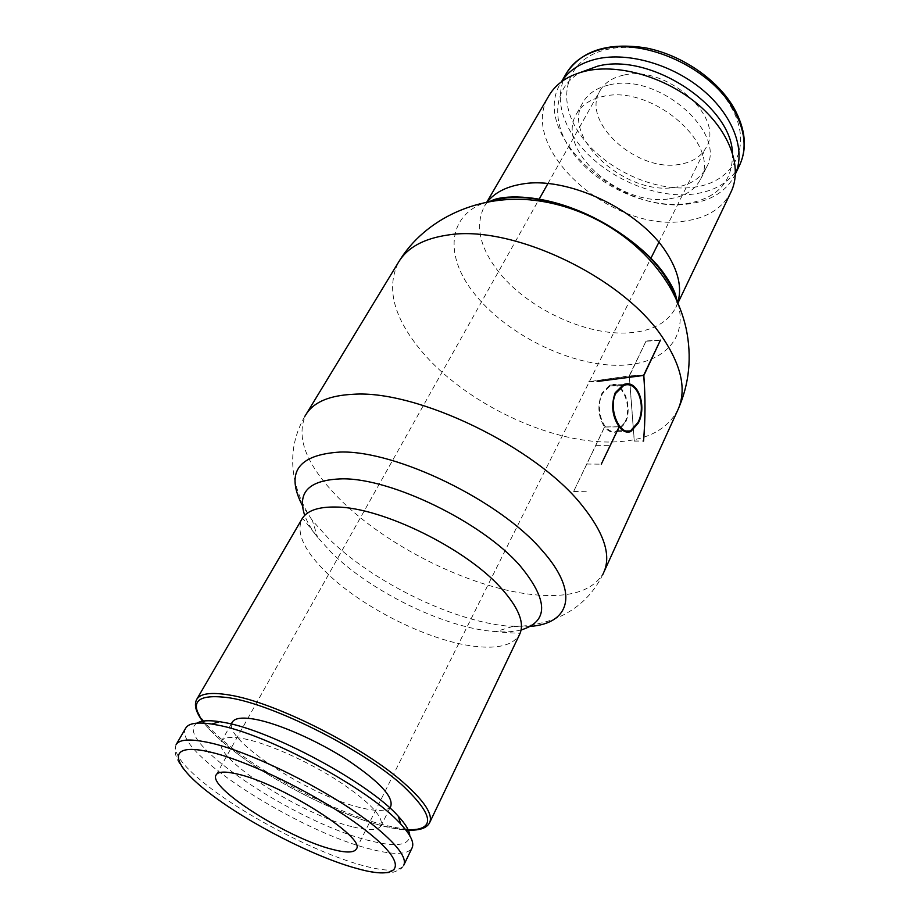 <?xml version="1.0" encoding="UTF-8"?>
<svg xmlns="http://www.w3.org/2000/svg" width="919" height="919" viewBox="0 0 919 919"><rect width="100%" height="100%" fill="white"/><g stroke="black" fill="none" stroke-linecap="round" stroke-linejoin="round"><path stroke-width="0.69" stroke-dasharray="4.59 3.45" d="M731.019 191.979C722.391 208.487 706.78 218.217 684.184 221.169C612.065 233.024 516.191 148.028 548.976 95.599M604.105 571.618L603.863 572.158C594.019 590.239 571.664 597.832 536.799 594.961C473.538 589.872 386.106 546.702 338.054 497.432C306.038 464.554 295.355 436.893 306.016 414.458L306.326 413.952M390.816 806.112C387.807 811.098 378.456 811.787 362.764 808.18C311.748 797.428 220.813 738.462 232.266 722.173M185.753 728.066C170.98 750.249 298.985 832.005 371.242 849.282C394.24 855.175 407.852 854.716 412.08 847.892M197.114 723.115C169.326 739.083 297.974 824.171 370.483 840.896C395.859 847.203 408.955 845.469 409.782 835.716M353.298 826.974C369.001 830.787 378.295 830.339 381.19 825.595C383.602 816.486 368.944 801.379 337.181 780.254C306.9 760.875 268.015 743.597 244.569 738.865C231.622 736.326 223.96 737.072 221.559 741.082C210.566 756.59 302.305 815.463 353.298 826.974M735.441 173.806L734.775 175.265C726.435 191.209 711.455 200.698 689.847 203.719C620.543 215.781 528.919 133.933 560.693 83.089L561.532 81.722M732.466 152.864C733.017 181.64 717.544 198.596 686.011 203.731C649.48 208.521 602.519 188.602 576.799 157.85C550.872 127.247 550.596 88.936 580.509 72.417M669.629 198.757C684.494 196.597 694.775 190.141 700.508 179.377C721.84 145.202 651.847 84.077 603.117 96.438C590.538 99.114 581.681 104.892 576.558 113.749C554.456 149.062 620.497 207.591 669.629 198.757M609.584 84.847C658.234 72.21 727.733 133.209 706.297 167.637C700.554 178.47 690.249 185.006 675.419 187.258C626.379 196.356 560.774 137.907 583.002 102.354C588.16 93.439 597.028 87.604 609.584 84.847M623.335 75.209C612.307 77.667 604.518 82.859 599.958 90.786C580.532 121.894 637.2 172.783 679.727 164.329C692.466 162.238 701.335 156.506 706.343 147.109C725.125 116.851 665.574 64.1 623.335 75.209M619.119 426.761L604.53 426.944C598.028 416.606 597.178 405.336 602.002 393.137L609.791 385.095C622.703 379.122 633.685 407.025 625.104 423.314L617.051 431.689C612.536 433.205 608.389 431.654 604.61 427.036L619.073 426.853M624.667 422.74C632.904 407.083 622.358 380.259 609.952 386.003L602.462 393.746C593.961 409.437 604.713 436.491 616.936 430.77L624.667 422.74M604.53 426.944L573.64 491.447L604.61 427.036M573.64 491.447L588.39 491.803M586.586 464.038L601.279 464.164M588.78 381.856L598.154 381.5M588.746 381.867L629.297 376.009L642.507 375.469M588.688 381.741L598.028 381.385M643.656 375.308L629.216 375.894L588.734 381.73M629.216 375.894L646.103 340.972L660.439 340.122M634.328 441.12L643.553 441.074M634.236 441.005L643.518 440.971M634.248 441.074L629.297 376.009M646.103 340.972L629.389 376.124L643.748 375.538M629.389 376.124L634.317 441.051M646.264 341.202L660.324 340.375M530.401 626.379L506.507 625.988C450.724 620.428 371.609 581.222 328.163 538.052L312.276 520.384L302.466 505.691M677.774 302.546L675.879 307.371C667.78 322.684 652.226 331.173 629.228 332.816C585.3 336.113 525.657 307.612 497.328 270.152C479.316 246.246 475.054 224.879 484.543 206.063L487.461 201.778M677.992 303.304C689.193 343.683 656.04 368.737 608.516 364.958C560.969 361.397 504.692 331.656 474.928 294.344C444.555 257.274 446.462 215.023 486.714 202.031M677.969 409.69C666.757 430.977 644.058 441.752 609.86 442.016C547.713 442.659 464.658 402.407 421.901 351.586C393.47 317.721 385.75 287.808 398.731 261.846M521.107 629.963C513.974 631.744 505.53 632.295 495.778 631.617L490.424 631.146C441.246 626.08 370.219 590.86 331.598 552.733L317.583 537.27C311.541 529.585 307.256 522.291 304.717 515.387M512.584 626.505L495.778 631.617C518.913 633.984 520.556 632.444 519.752 634.11C513.618 645.012 498.672 649.09 474.905 646.356C429.552 641.244 363.131 608.24 327.049 573.18C304.051 550.803 295.723 532.687 302.052 518.844C301.834 517.742 302.742 518.431 304.786 520.924L317.583 537.27L312.368 520.499M429.61 822.735C424.957 830.374 410.644 831.327 386.669 825.607C340.949 814.785 270.76 779.14 229.83 746.194C203.731 725.148 192.691 709.56 196.7 699.416M405.784 829.914L384.785 826.411C339.731 815.716 270.439 780.518 230.072 748.055C218.814 739.071 210.175 730.777 204.167 723.161M176.138 744.608C172.852 753.408 184.087 767.733 209.854 787.594C250.393 818.818 319.111 853.889 363.166 865.641C386.175 871.821 399.719 871.649 403.797 865.147C402.235 867.57 402.373 869.087 392.447 872.533C379.283 874.13 360.535 870.546 336.216 861.758C294.229 846.422 242.673 818.519 209.05 792.729C182.525 772.787 171.554 756.751 176.138 744.608M739.623 165.156C731.248 181.192 716.269 190.773 694.684 193.909C653.26 200.066 598.556 174.392 574.26 137.735C558.901 114.438 556.259 92.991 566.334 73.405M730.869 106.604C753.787 145.535 734.097 182.157 694.201 187.2C654.558 192.783 603.197 168.694 579.728 133.841C555.317 99.344 565.667 58.253 607.068 49.511C647.321 39.115 709.25 67.489 730.869 106.604M595.903 445.393L610.25 445.359M304.763 416.433C293.253 436.674 289.956 458.11 294.884 480.752C298.181 494.755 303.982 507.966 312.276 520.384M602.933 574.306C592.663 595.202 576.787 609.975 555.294 618.625C541.854 623.771 527.667 626.402 512.733 626.517M676.315 298.124C677.119 302.604 676.97 305.682 675.879 307.371L677.923 303.075M491.929 200.503C487.932 202.26 485.473 204.11 484.543 206.063L486.932 201.95M204.075 723.161C210.152 730.754 218.665 738.922 229.601 747.675C277.09 786.136 363.855 827.284 405.83 829.983M389.874 808.019L381.19 825.595M734.775 175.265L735.43 173.875M700.508 179.377L706.297 167.637M216.149 774.866L538.89 199.63M547.885 183.605L599.958 90.786M609.791 385.095L623.473 384.601M609.952 386.003L621.393 385.601M616.936 430.77L630.71 430.632M617.051 431.689L625.046 431.608M356.285 849.076L650.641 258.802M658.843 242.352L706.343 147.109M576.558 113.749L583.002 102.354M560.693 83.089L561.463 81.768M231.22 724.011L221.559 741.082"/><path stroke-width="1.38" d="M486.932 201.95L548.976 95.599C556.317 83.192 568.838 74.956 586.517 70.878C619.532 63.595 666.493 77.483 698.325 104.732C730.237 131.945 742.655 168.085 731.019 191.979L677.923 303.075M306.326 413.952L307.026 412.895C314.907 401.614 330.289 395.411 353.183 394.285C416.789 389.61 535.834 446.898 581.865 505.197C603.289 531.848 610.871 553.594 604.576 570.435L604.105 571.618M231.22 724.011L232.266 722.173C234.77 717.969 242.49 717.027 255.448 719.359C278.916 723.735 317.595 740.76 347.589 760.139C379.03 781.299 393.435 796.624 390.816 806.112L389.874 808.019M412.08 847.892C414.469 842.815 410.69 834.877 400.741 824.079C370.449 789.524 266.499 733.419 216.815 724.942L211.818 724.057C197.298 721.897 188.613 723.242 185.753 728.066L176.138 744.608C179.228 739.462 189.498 738.658 206.959 742.207C250.071 750.478 336.917 794.361 377.502 828.639C398.099 845.939 406.864 858.116 403.797 865.147L412.08 847.892M409.782 835.716C409.598 830.856 405.784 824.377 398.318 816.279C369.541 783.31 271.645 730.467 224.385 722.506L219.63 721.679C208.751 720.048 201.238 720.53 197.114 723.115M561.532 81.722C568.815 70.338 580.647 62.733 597.04 58.885C628.458 51.797 672.765 64.606 703.058 90.257C733.442 115.897 745.814 150.383 735.441 173.806M580.509 72.417L597.591 66.191C649.699 52.245 731.053 105.134 732.466 152.864M332.54 849.42C288.267 838.576 207.039 787.204 216.149 774.866C218.102 771.604 224.776 771.236 236.172 773.775C279.456 782.483 367.095 838.013 356.285 849.076C353.953 852.832 346.038 852.958 332.54 849.42M660.439 340.122L643.828 375.538C645.483 397.893 645.391 419.73 643.553 441.074L643.518 440.971C645.333 419.615 645.414 397.766 643.748 375.423L598.028 381.385L643.656 375.308L660.439 340.122M601.279 464.164L619.119 426.761C612.18 416.341 610.882 404.992 615.225 392.723L623.473 384.613C638.096 378.49 647.286 406.68 638.268 423.131L630.779 431.551C626.804 433.079 622.944 431.505 619.199 426.853L601.279 464.164M637.924 422.533C646.574 406.726 637.671 379.65 623.691 385.521L615.787 393.321C607.666 409.162 620.348 436.399 630.71 430.62L637.924 422.545M643.748 375.423L642.507 375.469M302.466 505.691C285.281 472.561 297.871 454.675 340.26 452.045C396.1 450.276 500.246 500.809 542.336 550.722C579.648 592.468 570.148 623.507 530.401 626.379M487.461 201.778C494.778 192.611 506.185 186.718 521.67 184.133C566.403 175.609 639.233 209.612 666.114 252.036C678.36 270.933 682.243 287.762 677.774 302.546M486.714 202.031L500.304 198.837C550.619 189.498 634.294 228.647 664.965 276.447C671.18 285.625 675.522 294.574 677.992 303.304M662.139 336.848C681.519 365.567 686.803 389.828 677.992 409.633L677.969 409.69C689.342 383.935 692.053 356.848 686.114 328.428C682.783 313.747 677.223 299.732 669.446 286.406C641.807 239.997 588.964 206.844 534.456 200.319C479.971 193.863 425.44 217.792 398.731 261.846L398.766 261.8C407.496 247.498 423.785 238.595 447.622 235.069C510.975 224.156 622.06 276.378 662.139 336.848M304.717 515.387C296.848 491.849 309.485 479.661 342.638 478.833C391.804 478.294 482.372 522.394 520.005 565.679C548.459 600.176 548.827 621.6 521.107 629.963M196.7 699.416L302.052 518.844C307.003 510.516 318.571 506.587 336.768 507.047C382.051 507.483 465.244 548.161 500.568 587.517C518.454 607.287 524.841 622.818 519.752 634.11L429.61 822.735C433.182 814.625 424.67 801.414 404.05 783.091C363.281 746.619 274.057 701.829 229.153 694.982C211.071 691.996 200.262 693.477 196.7 699.416L196.7 699.416C193.645 705.149 196.103 713.064 204.075 723.161M204.167 723.161C188.269 701.84 196.689 693.397 229.428 697.831C273.678 704.666 361.466 748.755 401.695 784.631C434.813 815.704 436.18 830.799 405.784 829.914M369.748 833.659C330.243 801.046 249.6 760.243 207.866 751.547C165.546 742.357 170.934 764.137 210.543 793.97C249.221 823.631 314.976 857.197 356.825 868.478C399.891 880.861 410.54 866.594 369.748 833.659M733.477 109.315C745.137 130.165 747.181 148.786 739.623 165.156C747.48 148.016 745.527 128.855 733.753 107.661C717.337 79.356 681.749 54.991 646.183 47.96C608.068 42.044 581.451 50.522 566.334 73.405C573.513 61.228 585.633 53.095 602.692 48.983C645.092 37.966 710.686 68.006 733.477 109.315M676.315 298.124C675.373 291.989 670.962 283.374 663.081 272.277C646.333 249.336 610.216 222.318 573.054 208.556C535.731 194.346 503.026 195.196 491.929 200.503M602.933 574.306L604.576 570.435M405.83 829.983C418.673 830.902 426.6 828.49 429.61 822.735M398.318 816.279L400.741 824.079M735.43 173.875L739.623 165.156M538.89 199.63L547.885 183.605M677.992 409.633L604.024 571.79M621.393 385.601L623.691 385.521M625.046 431.608L630.767 431.551M398.766 261.8L306.222 414.113M650.641 258.802L658.843 242.352M561.463 81.768L566.334 73.405M219.63 721.679L211.818 724.057M304.763 416.433L307.026 412.895"/></g></svg>
